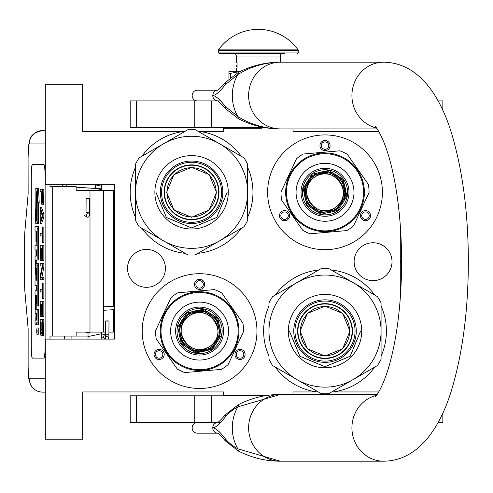 <?xml version="1.0" encoding="UTF-8"?>
<svg xmlns="http://www.w3.org/2000/svg" width="493" height="493" viewBox="0 0 493 493"><rect width="100%" height="100%" fill="white"/><g stroke="black" fill="none" stroke-linecap="round" stroke-linejoin="round"><path stroke-width="0.74" d="M318.681 270.028A61.385 61.385 0 0 0 275.316 295.067M268.975 306.048A61.385 61.385 0 0 0 268.975 356.125M275.316 367.106A61.385 61.385 0 0 0 316.944 391.941L292.996 391.941L292.996 394.474M183.569 131.446L184.875 131.446M198.272 131.446L223.6 131.446L223.6 128.248L261.45 128.248M269.332 395.146L223.6 395.146L223.6 391.941L82.676 391.941L82.676 439.183L45.313 439.183L45.313 339.098L114.709 339.098L114.709 184.296L45.313 184.296L45.313 84.211L82.676 84.211L82.676 131.446L183.495 131.446A61.385 61.385 0 0 0 141.867 156.281M135.526 167.263A61.385 61.385 0 0 0 135.526 217.339M141.867 228.321A61.385 61.385 0 0 0 185.232 253.359M197.915 253.359A61.385 61.385 0 0 0 241.28 228.321M247.622 217.339A61.385 61.385 0 0 0 247.622 167.263M241.28 156.281A61.385 61.385 0 0 0 199.653 131.446M373.065 242.747A18.95 18.95 0 0 0 354.116 261.697A18.95 18.95 0 0 0 373.065 280.646A18.95 18.95 0 0 0 392.015 261.697A18.95 18.95 0 0 0 373.065 242.747M146.47 249.415A18.95 18.95 0 0 0 127.521 268.365A18.95 18.95 0 0 0 146.47 287.314A18.95 18.95 0 0 0 165.42 268.365A18.95 18.95 0 0 0 146.47 249.415M199.579 388.472A57.385 57.385 0 0 1 142.2 331.086A57.385 57.385 0 0 1 199.579 273.707A57.385 57.385 0 0 1 256.964 331.086A57.385 57.385 0 0 1 199.579 388.472M325.023 249.686A57.385 57.385 0 0 1 267.637 192.301A57.385 57.385 0 0 1 325.023 134.922A57.385 57.385 0 0 1 382.402 192.301A57.385 57.385 0 0 1 325.023 249.686M292.996 128.913L292.996 131.446L378.723 131.446M378.723 391.941L331.721 391.941M400.285 225.19L400.285 298.203M318.324 391.941L316.944 391.941M333.102 391.941A61.385 61.385 0 0 0 374.729 367.106M381.071 356.125A61.385 61.385 0 0 0 381.071 306.048M374.729 295.067A61.385 61.385 0 0 0 331.364 270.028M163.522 351.903A5.072 5.072 0 0 0 156.595 350.048A5.072 5.072 0 0 0 154.74 356.975A5.072 5.072 0 0 0 161.667 358.83A5.072 5.072 0 0 0 163.522 351.903M235.636 351.903A5.072 5.072 0 0 0 237.497 358.83A5.072 5.072 0 0 0 244.423 356.975A5.072 5.072 0 0 0 242.562 350.048A5.072 5.072 0 0 0 235.636 351.903M199.579 289.453A5.072 5.072 0 0 0 204.65 284.381A5.072 5.072 0 0 0 199.579 279.309A5.072 5.072 0 0 0 194.507 284.381A5.072 5.072 0 0 0 199.579 289.453M288.966 213.118A5.072 5.072 0 0 0 282.039 211.263A5.072 5.072 0 0 0 280.178 218.189A5.072 5.072 0 0 0 287.105 220.044A5.072 5.072 0 0 0 288.966 213.118M361.079 213.118A5.072 5.072 0 0 0 362.934 220.044A5.072 5.072 0 0 0 369.861 218.189A5.072 5.072 0 0 0 368.006 211.263A5.072 5.072 0 0 0 361.079 213.118M325.023 150.667A5.072 5.072 0 0 0 330.094 145.595A5.072 5.072 0 0 0 325.023 140.523A5.072 5.072 0 0 0 319.951 145.595A5.072 5.072 0 0 0 325.023 150.667M155.893 356.31A3.734 3.734 0 0 1 157.261 351.207A3.734 3.734 0 0 1 162.363 352.575A3.734 3.734 0 0 1 161.001 357.678A3.734 3.734 0 0 1 155.893 356.31M243.265 356.31A3.734 3.734 0 0 1 238.162 357.678A3.734 3.734 0 0 1 236.794 352.575A3.734 3.734 0 0 1 241.897 351.207A3.734 3.734 0 0 1 243.265 356.31M199.579 280.646A3.734 3.734 0 0 1 203.319 284.381A3.734 3.734 0 0 1 199.579 288.115A3.734 3.734 0 0 1 195.844 284.381A3.734 3.734 0 0 1 199.579 280.646M281.337 217.524A3.734 3.734 0 0 1 282.705 212.421A3.734 3.734 0 0 1 287.807 213.789A3.734 3.734 0 0 1 286.439 218.892A3.734 3.734 0 0 1 281.337 217.524M368.709 217.524A3.734 3.734 0 0 1 363.6 218.892A3.734 3.734 0 0 1 362.232 213.789A3.734 3.734 0 0 1 367.34 212.421A3.734 3.734 0 0 1 368.709 217.524M325.023 141.861A3.734 3.734 0 0 1 328.757 145.595A3.734 3.734 0 0 1 325.023 149.33A3.734 3.734 0 0 1 321.282 145.595A3.734 3.734 0 0 1 325.023 141.861M246.284 128.248L246.284 127.576M113.372 309.709L113.372 332.091L108.947 332.091M105.477 332.091L76.132 332.091L76.132 336.09L50.003 336.09L50.003 339.098M113.372 306.233L113.372 190.631L76.132 190.631L76.132 186.631L50.003 186.631L50.003 184.296M45.313 143.925L29.303 143.925A13.342 13.293 -90 0 1 42.595 130.583L45.313 130.583L42.595 130.583C35.139 132.093 30.886 135.094 29.845 139.568L28.551 145.922L28.089 157.273L28.138 193.971L24.853 231.661A8.005 0.696 -90 0 0 24.65 237.318L24.65 285.404A8.005 0.696 -90 0 0 24.853 291.061L28.138 328.751L28.138 365.449C28.206 373.558 28.594 378.008 29.303 378.797L45.313 378.797M71.904 339.098L71.904 336.09M29.303 378.797A13.342 13.293 90 0 0 42.595 392.138L45.313 392.138M88.019 336.09L76.132 336.09M43.957 358.109L32.328 358.109A13.342 1.165 90 0 1 31.164 344.767L31.293 344.767A13.342 1.165 -90 0 0 32.458 358.109L43.957 358.109A13.342 1.165 90 0 0 45.122 344.767L45.122 177.955A13.342 1.165 90 0 0 43.957 164.613L32.328 164.613A13.342 1.165 90 0 0 31.164 177.955L31.164 344.767M43.957 164.613L32.458 164.613A13.342 1.165 -90 0 0 31.293 177.955L31.293 344.767M41.985 204.318L43.31 204.318L43.661 202.691L43.859 189.3L40.204 189.3L40.204 191.734L41.239 191.734L41.289 201.07L41.788 204.318L42.478 201.07L42.527 189.3M40.204 223.804L41.529 223.804L43.859 217.308L43.859 214.061L41.529 207.565L40.204 207.565L40.204 210L40.796 211.626L40.796 219.742L40.204 221.363L40.204 223.804L42.527 217.308L42.527 214.061L40.204 207.565M41.529 235.981L42.281 235.981L42.527 242.47L42.527 227.051L42.281 233.54L41.529 233.54M42.527 242.47L43.859 242.47L43.859 227.051L42.527 227.051M42.527 260.335L43.859 260.335L43.859 245.717L40.204 245.717L40.204 260.335L40.5 248.158L41.289 248.158L41.289 258.708L41.591 248.158L42.232 248.158L42.527 260.335L42.527 245.717M40.5 260.335L41.831 260.335L41.831 258.708M41.88 277.38L43.859 267.231L43.859 263.582L40.204 263.582L40.204 266.017L42.232 266.017L40.204 276.16L40.204 279.814L42.527 279.814L42.527 277.38L40.549 277.38L42.527 267.231L42.527 263.582M42.527 279.814L43.859 279.814L43.859 277.38L42.527 277.38M41.529 266.017L42.232 266.017M41.529 291.992L42.281 291.992L42.527 298.487L42.527 283.062L42.281 289.557L41.529 289.557M42.527 298.487L43.859 298.487L43.859 283.062L42.527 283.062M42.527 316.346L43.859 316.346L43.859 301.734L40.204 301.734L40.204 316.346L40.5 304.169L41.289 304.169L41.289 314.725L41.591 304.169L42.232 304.169L42.527 316.346L42.527 301.734M40.5 316.346L41.831 316.346L41.831 314.725M41.739 335.832L43.064 335.832L43.513 334.611L43.859 319.593L40.204 319.593L40.253 331.364L40.993 335.832L41.985 335.425L42.38 332.991L42.527 319.593M36.907 334.303L38.238 334.303L38.238 327.993L36.907 327.993L36.907 334.303L36.907 327.993M37.228 324.844L35.897 324.844L36.149 321.923L36.402 324.844L38.343 324.844L38.509 309.777L35.49 309.777L35.422 309.037L35.49 295.184L35.958 295.184L35.958 303.768L36.365 303.768L36.365 295.184L36.71 295.184L36.772 306.03L37.185 306.03L37.185 265.259L37.012 263.305L36.131 263.299L35.958 273.843L35.897 274.589L35.49 274.589L35.422 273.843L35.49 259.996L37.012 259.996L37.185 258.036L37.185 228.327L37.012 226.373L35.015 226.373L35.015 231.032L35.958 231.032L35.958 241.878L36.365 241.878L36.365 231.032L36.772 231.778L36.772 245.261L36.346 245.261M36.346 285.558L36.772 285.558L36.513 290.223M36.772 279.408L36.199 279.408L36.433 268.124L36.772 268.864L36.772 280.893L36.346 280.893M37.012 259.996L38.343 259.996L38.509 258.036L38.509 228.327L38.343 226.373L36.346 226.373M36.821 259.996L36.753 260.735L35.422 260.735M36.753 263.299L36.753 260.735M37.462 263.299L37.012 263.305M37.185 306.03L38.509 306.03L38.343 263.305M36.821 309.777L36.753 303.768L36.365 303.768M37.185 222.429L37.185 197.779L37.875 202.389L39.206 202.389L38.503 188.418L35.767 188.418L36.513 193.355L36.513 218.005L37.185 222.429L38.509 222.429L38.509 202.389M35.921 189.435L35.767 214.017L35.083 209.488L35.786 223.446L38.509 223.446L38.355 222.429M43.859 199.043L42.527 199.043M43.809 201.07L42.478 201.07M43.661 202.691L42.33 202.691M43.464 203.911L42.133 203.911M43.859 217.308L42.527 217.308M43.859 214.061L42.527 214.061M42.281 233.54L40.204 233.54L40.204 235.981L42.281 235.981M42.232 248.158L41.591 248.158M42.232 258.708L41.591 258.708M41.289 248.158L40.5 248.158M43.859 267.231L42.527 267.231M42.281 289.557L40.204 289.557L40.204 291.992L42.281 291.992M42.232 304.169L41.591 304.169M42.232 314.725L41.591 314.725M41.289 304.169L40.5 304.169M43.859 329.336L42.527 329.336M43.809 331.364L42.478 331.364M43.711 332.991L42.38 332.991M43.513 334.611L42.182 334.611M43.31 335.425L41.985 335.425M37.012 324.844L37.185 309.777M35.958 313.56L35.188 313.56L35.958 313.56L35.792 320.179L35.015 320.179L35.015 324.844L35.897 324.844M36.772 290.223L35.188 290.223L35.015 292.176L35.188 313.56M36.772 280.893L35.015 280.893L35.015 285.558L36.772 285.558M36.513 279.408L36.199 279.408M36.772 245.261L35.015 245.261L35.015 249.926L35.958 249.926L35.958 256.07L35.188 256.07L35.015 258.024L35.188 279.408M35.958 256.07L35.188 256.07M36.772 241.878L36.365 241.878M38.343 226.373L37.012 226.373M35.958 295.184L35.49 295.184M37.875 202.389L37.172 188.418M35.767 209.488L35.083 209.488M36.513 193.86L35.767 189.435M36.593 218.516L36.439 193.86M37.185 223.446L36.439 218.516M41.535 191.734L42.281 191.734L41.985 201.883L41.535 199.449L41.535 191.734L42.281 191.734M40.993 219.336L40.993 212.027L42.33 215.681L40.993 219.336M42.232 329.336L41.936 332.991L41.739 333.397L40.796 332.991L40.5 322.028L42.232 322.028L42.232 329.336M37.104 332.251L36.716 332.602L36.716 329.848L37.104 329.848L37.104 332.251M36.365 320.179L36.365 313.56L36.772 313.56L36.772 319.439L36.365 320.179M36.365 256.07L36.365 249.926L36.71 249.926L36.772 255.331L36.365 256.07M42.133 201.477L41.689 201.477M42.232 200.663L41.591 200.663M42.281 199.449L41.535 199.449M41.739 333.397L40.993 333.397M41.936 332.991L40.796 332.991M42.028 332.467L40.648 332.177M41.979 332.177L41.88 330.957L40.549 330.957M41.88 330.957L41.831 329.336L40.5 329.336M41.831 329.336L41.831 322.028L42.232 322.028M37.104 329.848L36.716 329.848M36.772 313.56L36.365 313.56M36.957 330.489L36.957 331.721L37.037 330.489M88.019 187.938L88.019 190.631M88.019 332.091L88.019 339.098M101.361 184.296L101.361 190.631M101.361 332.091L101.361 339.098M101.361 186.2L95.636 184.9L95.439 188.363L101.361 189.62M88.019 190.464L86.349 190.631M85.492 187.79L101.157 188.844L101.361 189.916M85.116 184.296L95.636 184.9L95.439 188.363L76.132 187.254M87.384 198.593C89.849 198.574 90.17 198.513 88.333 198.408C85.862 198.42 85.548 198.482 87.384 198.593L86.121 198.488L86.053 212.483L87.31 212.582C89.781 212.563 90.096 212.501 88.259 212.397M85.948 214.628L86.891 217C88.715 217.789 89.59 216.285 89.523 212.495L89.59 198.506L88.333 198.408M107.419 321.097C109.545 321.035 109.446 320.968 107.117 320.9C104.991 320.968 105.089 321.035 107.419 321.097C109.545 321.035 109.446 320.968 107.117 320.9C104.991 320.968 105.089 321.035 107.419 321.097M105.465 334.716L101.361 333.952M88.019 333.114L90.496 332.091M103.592 337.643L101.361 337.422M88.019 336.583L101.361 333.755M88.019 332.929L85.332 332.091M104.405 334.359L103.444 337.545L104.405 334.359L105.342 334.642M191.574 216.902A24.601 24.601 0 0 1 166.973 192.301A24.601 24.601 0 0 1 191.574 167.7A24.601 24.601 0 0 1 216.174 192.301A24.601 24.601 0 0 1 191.574 216.902M164.483 192.301A27.09 27.09 0 0 0 191.574 219.391A27.09 27.09 0 0 0 218.664 192.301A27.09 27.09 0 0 1 191.574 219.391A27.09 27.09 0 0 1 164.483 192.301A27.09 27.09 0 0 1 191.574 165.21A27.09 27.09 0 0 1 218.664 192.301M216.526 192.301L209.217 209.95L191.574 217.259L173.924 209.95L166.616 192.301L173.924 174.658L191.574 167.349L209.217 174.658L216.526 192.301M164.218 192.301A27.355 27.355 0 0 0 191.574 219.656A27.355 27.355 0 0 0 218.929 192.301A27.355 27.355 0 0 1 191.574 219.656A27.355 27.355 0 0 1 164.218 192.301A27.355 27.355 0 0 1 191.574 164.945A27.355 27.355 0 0 1 218.929 192.301A27.355 27.355 0 0 0 191.574 164.945A27.355 27.355 0 0 0 164.218 192.301M191.574 248.349A56.048 56.048 0 0 0 219.595 240.843L195.216 254.918A62.722 62.722 0 0 1 187.925 254.918L139.168 226.768A62.722 62.722 0 0 1 135.526 220.451L135.526 164.151A62.722 62.722 0 0 1 139.168 157.84L187.925 129.69A62.722 62.722 0 0 1 195.216 129.69L219.595 143.765A56.048 56.048 0 0 0 135.526 192.301A56.048 56.048 0 0 0 191.574 248.349M247.622 164.151L247.622 192.301A56.048 56.048 0 0 0 219.595 143.765L243.98 157.84A62.722 62.722 0 0 1 247.622 164.151L247.622 193.281M161.55 192.301A30.024 30.024 0 0 0 191.574 222.325A30.024 30.024 0 0 0 221.597 192.301A30.024 30.024 0 0 0 191.574 162.277A30.024 30.024 0 0 0 161.55 192.301M160.317 192.301A31.25 31.25 0 0 0 191.574 223.557A31.25 31.25 0 0 0 222.824 192.301A31.25 31.25 0 0 0 191.574 161.051A31.25 31.25 0 0 0 160.317 192.301M154.876 192.301A36.698 36.698 0 0 1 191.574 155.603A36.698 36.698 0 0 1 228.271 192.301A36.698 36.698 0 0 1 191.574 228.999A36.698 36.698 0 0 1 154.876 192.301M135.526 208.403L135.526 205.334M135.526 193.361L135.526 191.321M135.526 179.224L135.526 175.625M149.601 151.813L152.263 150.279M162.635 144.289L164.397 143.272M174.873 137.22L177.991 135.421M205.649 135.711L208.311 137.245M218.682 143.235L220.445 144.252M230.927 150.303L234.039 152.103M247.622 192.301L247.622 220.451A62.722 62.722 0 0 1 243.98 226.768L219.595 240.843A56.048 56.048 0 0 0 247.622 192.301M247.622 205.384L247.622 208.977M233.546 232.788L230.884 234.323M220.513 240.313L218.744 241.33M208.268 247.381L205.156 249.181M177.498 248.891L174.836 247.357M164.465 241.367L162.696 240.35M152.22 234.298L149.108 232.505M227.156 192.301L216.729 217.462L191.574 227.883L166.412 217.462L155.961 192.301L166.387 217.487L191.574 227.914L216.754 217.487L227.156 192.301M191.574 219.724A27.423 27.423 0 0 1 164.151 192.301A27.423 27.423 0 0 1 191.574 164.878A27.423 27.423 0 0 1 218.997 192.301A27.423 27.423 0 0 1 191.574 219.724M189.022 316.013A18.407 18.407 0 0 0 184.499 341.643A18.407 18.407 0 0 0 210.135 346.166A18.407 18.407 0 0 0 214.658 320.53A18.407 18.407 0 0 0 189.022 316.013M211.559 348.194L195.955 351.657L182.472 343.066L179.014 327.463L187.599 313.979L203.208 310.522L216.686 319.107L220.149 334.716L211.559 348.194M212.323 349.29L195.721 352.97L181.381 343.831L177.702 327.229L186.835 312.889L203.436 309.21L217.783 318.342L221.462 334.944L212.323 349.29M171.053 297.544L155.541 330.797L171.053 297.544A44.037 44.037 0 0 1 177.813 292.805L214.369 289.607A44.037 44.037 0 0 1 221.85 293.095L242.895 323.155A44.037 44.037 0 0 1 243.616 331.382L228.111 364.635A44.037 44.037 0 0 1 221.345 369.374L220.032 369.485M176.999 298.838A39.366 39.366 0 0 0 167.33 353.666A39.366 39.366 0 0 0 222.158 363.335A39.366 39.366 0 0 0 231.827 308.507A39.366 39.366 0 0 0 176.999 298.838M186.637 312.599A22.567 22.567 0 0 0 181.091 344.034A22.567 22.567 0 0 0 212.526 349.574A22.567 22.567 0 0 0 218.066 318.145A22.567 22.567 0 0 0 186.637 312.599M185.83 311.453A23.966 23.966 0 0 0 179.945 344.835A23.966 23.966 0 0 0 213.327 350.72A23.966 23.966 0 0 0 219.212 317.338A23.966 23.966 0 0 0 185.83 311.453M216.187 354.812A28.958 28.958 0 0 0 223.298 314.479A28.958 28.958 0 0 0 182.971 307.367A28.958 28.958 0 0 0 175.859 347.701A28.958 28.958 0 0 0 216.187 354.812M177.462 299.498A38.565 38.565 0 0 0 167.99 353.21A38.565 38.565 0 0 0 221.702 362.682A38.565 38.565 0 0 0 231.174 308.969A38.565 38.565 0 0 0 177.462 299.498M221.85 293.095L242.895 323.155M228.111 364.635L243.616 331.382M155.541 330.797A44.037 44.037 0 0 0 156.263 339.024L177.307 369.078A44.037 44.037 0 0 0 184.795 372.566L221.345 369.374M177.307 369.078L156.263 339.024M186.107 372.455L184.795 372.566M177.813 292.805L179.132 292.688M213.05 289.724L214.369 289.607M189.016 316.001C207.824 301.445 230.256 333.478 210.141 346.172C191.333 360.734 168.902 328.695 189.016 316.001M210.905 347.269A19.751 19.751 0 0 0 215.755 319.76A19.751 19.751 0 0 0 188.252 314.91A19.751 19.751 0 0 0 183.402 342.413A19.751 19.751 0 0 0 210.905 347.269A19.751 19.751 0 0 0 215.755 319.76A19.751 19.751 0 0 0 188.252 314.91A19.751 19.751 0 0 0 183.402 342.413A19.751 19.751 0 0 0 210.905 347.269M211.442 348.033A20.688 20.688 0 0 1 182.638 342.949A20.688 20.688 0 0 1 187.716 314.146A20.688 20.688 0 0 1 216.526 319.224A20.688 20.688 0 0 1 211.442 348.033A20.688 20.688 0 0 0 216.526 319.224A20.688 20.688 0 0 0 187.716 314.146A20.688 20.688 0 0 0 182.638 342.949A20.688 20.688 0 0 0 211.442 348.033A20.688 20.688 0 0 0 216.526 319.224A20.688 20.688 0 0 0 187.716 314.146A20.688 20.688 0 0 0 182.638 342.949A20.688 20.688 0 0 0 211.442 348.033M314.466 177.221A18.407 18.407 0 0 0 309.943 202.857A18.407 18.407 0 0 0 335.579 207.38A18.407 18.407 0 0 0 340.096 181.744A18.407 18.407 0 0 0 314.466 177.221M337.002 209.408L321.393 212.871L307.915 204.281L304.452 188.677L313.043 175.194L328.646 171.737L342.13 180.321L345.587 195.931L337.002 209.408M337.767 210.505L321.165 214.184L306.819 205.045L303.14 188.443L312.279 174.103L328.88 170.424L343.22 179.557L346.899 196.159L337.767 210.505M296.49 158.752L280.985 192.011L296.49 158.752A44.037 44.037 0 0 1 303.257 154.019L339.806 150.821A44.037 44.037 0 0 1 347.294 154.309L368.339 184.37A44.037 44.037 0 0 1 369.06 192.597L353.549 225.849A44.037 44.037 0 0 1 346.789 230.582L345.47 230.699M302.443 160.052A39.366 39.366 0 0 0 292.774 214.88A39.366 39.366 0 0 0 347.602 224.549A39.366 39.366 0 0 0 357.271 169.721A39.366 39.366 0 0 0 302.443 160.052M312.075 173.813A22.567 22.567 0 0 0 306.535 205.248A22.567 22.567 0 0 0 337.964 210.788A22.567 22.567 0 0 0 343.51 179.36A22.567 22.567 0 0 0 312.075 173.813M311.274 172.667A23.966 23.966 0 0 0 305.389 206.049A23.966 23.966 0 0 0 338.771 211.935A23.966 23.966 0 0 0 344.656 178.552A23.966 23.966 0 0 0 311.274 172.667M341.631 216.02A28.958 28.958 0 0 0 348.742 175.693A28.958 28.958 0 0 0 308.408 168.581A28.958 28.958 0 0 0 301.297 208.909A28.958 28.958 0 0 0 341.631 216.02M302.899 160.712A38.565 38.565 0 0 0 293.427 214.424A38.565 38.565 0 0 0 347.14 223.896A38.565 38.565 0 0 0 356.612 170.184A38.565 38.565 0 0 0 302.899 160.712M347.294 154.309L368.339 184.37M353.549 225.849L369.06 192.597M280.985 192.011A44.037 44.037 0 0 0 281.706 200.238L302.751 230.293A44.037 44.037 0 0 0 310.233 233.781L346.789 230.582M302.751 230.293L281.706 200.238M311.551 233.67L310.233 233.781M303.257 154.019L304.569 153.902M338.494 150.938L339.806 150.821M314.46 177.215C333.268 162.653 355.7 194.692 335.585 207.387C316.777 221.949 294.346 189.91 314.46 177.215M336.349 208.477A19.751 19.751 0 0 0 341.199 180.974A19.751 19.751 0 0 0 313.696 176.124A19.751 19.751 0 0 0 308.84 203.627A19.751 19.751 0 0 0 336.349 208.477A19.751 19.751 0 0 0 341.199 180.974A19.751 19.751 0 0 0 313.696 176.124A19.751 19.751 0 0 0 308.84 203.627A19.751 19.751 0 0 0 336.349 208.477M336.885 209.248A20.688 20.688 0 0 1 308.076 204.164A20.688 20.688 0 0 1 313.16 175.36A20.688 20.688 0 0 1 341.963 180.438A20.688 20.688 0 0 1 336.885 209.248A20.688 20.688 0 0 0 341.963 180.438A20.688 20.688 0 0 0 313.16 175.36A20.688 20.688 0 0 0 308.076 204.164A20.688 20.688 0 0 0 336.885 209.248A20.688 20.688 0 0 0 341.963 180.438A20.688 20.688 0 0 0 313.16 175.36A20.688 20.688 0 0 0 308.076 204.164A20.688 20.688 0 0 0 336.885 209.248M325.023 355.687A24.601 24.601 0 0 1 300.422 331.086A24.601 24.601 0 0 1 325.023 306.486A24.601 24.601 0 0 1 349.623 331.086A24.601 24.601 0 0 1 325.023 355.687M297.932 331.086A27.09 27.09 0 0 0 325.023 358.177A27.09 27.09 0 0 0 352.113 331.086A27.09 27.09 0 0 0 325.023 303.996A27.09 27.09 0 0 0 297.932 331.086M349.975 331.086L342.666 348.736L325.023 356.045L307.373 348.736L300.064 331.086L307.373 313.443L325.023 306.135L342.666 313.443L349.975 331.086M297.667 331.086A27.355 27.355 0 0 0 325.023 358.442A27.355 27.355 0 0 0 352.378 331.086A27.355 27.355 0 0 1 325.023 358.442A27.355 27.355 0 0 1 297.667 331.086A27.355 27.355 0 0 1 325.023 303.731A27.355 27.355 0 0 1 352.378 331.086A27.355 27.355 0 0 0 325.023 303.731A27.355 27.355 0 0 0 297.667 331.086M325.023 387.134A56.048 56.048 0 0 0 353.043 379.628L328.665 393.704A62.722 62.722 0 0 1 321.374 393.704L272.617 365.553A62.722 62.722 0 0 1 268.975 359.237L268.975 302.936A62.722 62.722 0 0 1 272.617 296.626L321.374 268.475A62.722 62.722 0 0 1 328.665 268.475L353.043 282.551A56.048 56.048 0 0 0 268.975 331.086A56.048 56.048 0 0 0 325.023 387.134M381.071 302.936L381.071 331.086A56.048 56.048 0 0 0 353.043 282.551L377.422 296.626A62.722 62.722 0 0 1 381.071 302.936L381.071 332.072M294.993 331.086A30.024 30.024 0 0 0 325.023 361.116A30.024 30.024 0 0 0 355.046 331.086A30.024 30.024 0 0 0 325.023 301.063A30.024 30.024 0 0 0 294.993 331.086M293.766 331.086A31.25 31.25 0 0 0 325.023 362.343A31.25 31.25 0 0 0 356.273 331.086A31.25 31.25 0 0 0 325.023 299.836A31.25 31.25 0 0 0 293.766 331.086M288.325 331.086A36.698 36.698 0 0 1 325.023 294.389A36.698 36.698 0 0 1 361.72 331.086A36.698 36.698 0 0 1 325.023 367.784A36.698 36.698 0 0 1 288.325 331.086M268.975 347.195L268.975 344.12M268.975 332.146L268.975 330.107M268.975 318.01L268.975 314.411M283.05 290.599L285.706 289.064M296.083 283.074L297.846 282.058M308.322 276.006L311.44 274.213M339.098 274.496L341.76 276.031M352.131 282.021L353.894 283.037M364.376 289.089L367.488 290.888M381.071 331.086L381.071 359.237A62.722 62.722 0 0 1 377.422 365.553L353.043 379.628A56.048 56.048 0 0 0 381.071 331.086M381.071 344.169L381.071 347.762M366.995 371.574L364.333 373.109M353.962 379.099L352.193 380.115M341.717 386.167L338.605 387.966M321.374 393.704L296.145 379.135M285.669 373.084L282.557 371.291M360.599 331.086L350.178 356.248L325.023 366.669L299.861 356.248L289.409 331.086L299.836 356.273L325.023 366.7L350.203 356.273L360.599 331.086M325.023 358.51A27.423 27.423 0 0 1 297.599 331.086A27.423 27.423 0 0 1 325.023 303.663A27.423 27.423 0 0 1 352.446 331.086A27.423 27.423 0 0 1 325.023 358.51M197.225 100.892A5.337 5.078 -90 0 1 192.153 95.55A5.337 5.078 -90 0 1 197.225 90.213L217.536 90.213M220.562 100.892L211.596 100.892L211.596 127.576L130.189 127.576L130.189 100.892L217.536 100.892M217.838 100.892L217.425 100.843C218.214 100.868 220.858 103.456 225.344 108.602L238.538 118.831L237.842 116.533C250.703 124.569 264.87 128.691 280.351 128.913L377.108 128.913M280.351 128.913A33.364 31.731 -90 0 1 248.62 95.55A33.364 31.731 -90 0 1 280.351 62.192C264.87 62.414 250.703 66.537 237.842 74.566L225.233 84.741C219.97 91.606 215.817 95.211 212.773 95.55C215.817 95.895 219.97 99.5 225.233 106.365L225.344 108.602M225.233 106.365L237.842 116.533A40.654 38.664 90 0 1 237.842 74.566L238.538 72.268C251.935 65.544 265.869 62.186 280.344 62.192L383.646 62.192A33.364 31.731 90 0 0 352.125 91.76A33.364 31.731 90 0 0 376.486 128.051M377.108 394.474L280.665 394.474M383.646 62.192C420.739 62.759 442.474 99.648 453.418 139.722C463.167 174.83 468.147 215.034 468.35 260.341C468.35 306.979 463.309 348.311 453.227 384.33C442.332 424.165 420.227 460.819 383.646 461.201L278.785 461.183M280.665 461.201L280.357 461.201A33.364 31.731 90 0 1 248.62 427.838A33.364 31.731 90 0 1 280.351 394.474L278.785 394.492M238.538 451.12C251.935 457.843 265.869 461.201 280.344 461.201L237.842 448.821C232.641 445.968 228.438 442.572 225.233 438.647C219.921 431.726 215.768 428.127 212.773 427.838C215.768 427.554 219.921 423.949 225.233 417.029C228.444 413.103 232.647 409.708 237.842 406.854L280.344 394.474C265.869 394.474 251.935 397.833 238.538 404.556L237.842 406.854A40.654 38.664 -90 0 0 237.842 448.821L238.538 451.12L225.344 440.884L225.233 438.647M225.233 84.741L225.344 82.504L238.538 72.268M217.512 100.88A5.337 5.078 90 0 1 212.773 95.55C213.068 92.308 214.763 90.533 217.844 90.213L217.425 90.262C218.214 90.231 220.858 87.649 225.344 82.504M220.562 422.501L217.844 422.501A5.337 5.078 90 0 0 217.838 422.501L217.425 422.55C218.368 422.378 221.012 419.796 225.344 414.792L225.233 417.029M211.596 422.501L130.189 422.501L130.189 395.811L211.596 395.811L211.596 422.501L217.536 422.501M197.225 422.501A5.337 5.078 90 0 0 192.153 427.838A5.337 5.078 90 0 0 197.225 433.174L217.536 433.174M217.844 433.174L217.838 433.174A5.337 5.078 -90 0 1 217.838 433.174L217.425 433.125C218.196 433.131 220.833 435.72 225.344 440.884M211.596 127.576L264.79 127.576M438.092 100.892L442.843 100.892L442.843 110.407M442.763 422.501L438.092 422.501M211.596 395.811L264.79 395.811M230.638 77.346L230.638 73.346L240.27 71.411M228.937 78.8L228.937 73.346L230.638 73.346M233.608 53.38A2.668 2.668 130.3 0 1 236.276 56.048L236.276 62.722L237.078 62.722L237.078 68.059L236.276 68.059L236.276 71.263L234.674 71.263L240.572 71.263L228.937 71.263L228.937 73.346M237.078 65.748L237.078 63.264M298.086 49.873A48.844 48.844 0 0 0 218.51 49.873L298.086 49.873A1.337 1.337 -111.6 0 1 298.333 50.65L298.333 52.048L218.263 52.048L218.263 50.65A1.337 1.337 111.7 0 1 218.51 49.873M284.769 53.38L219.595 53.38A1.337 1.337 41.4 0 1 218.263 52.048M296.996 53.38A1.337 1.337 -41.4 0 0 298.333 52.048M219.595 53.38L231.827 53.38M233.571 53.38L237.336 53.38M270.885 53.38L275.205 53.38M277.263 53.38L283.025 53.38M236.276 56.048L280.314 56.048A2.668 2.668 -130.3 0 1 282.982 53.38M280.314 56.048L280.314 62.192M237.078 66.327L237.078 67.479M401.086 238.415L401.086 260.359L400.55 260.359L400.55 263.028L401.086 263.028L401.086 284.972M114.709 252.022L113.372 252.022M103.567 190.631L103.567 332.091M64.46 339.098L64.46 336.09M29.303 143.925C28.594 144.72 28.206 149.163 28.138 157.273M52.683 186.631L52.683 336.09M89.991 190.631L89.991 332.091M113.372 270.7L114.709 270.7M38.509 322.884L37.185 322.884M36.772 268.864L36.365 268.864M36.772 277.448L36.365 277.448M38.509 228.327L37.185 228.327M38.509 258.036L37.185 258.036M35.958 273.843L35.422 273.843M38.509 265.259L37.185 265.259M35.958 295.923L35.422 295.923M36.753 309.037L35.422 309.037M66.894 184.296L66.666 186.631M84.032 215.176L86.879 216.994M107.351 334.957C109.477 334.889 109.378 334.821 107.049 334.759C104.917 334.821 105.021 334.889 107.351 334.957M105.36 336.996L105.829 339.098M383.646 461.201A33.364 31.731 -90 0 1 352.125 431.628A33.364 31.731 -90 0 1 376.486 395.337M217.512 422.513A5.337 5.078 90 0 0 212.773 427.838A5.337 5.078 -90 0 0 217.512 433.162M194.778 100.892L194.778 127.576M136.456 127.576L136.456 100.892M194.778 395.811L194.778 422.501M136.456 422.501L136.456 395.811M298.333 50.65L218.263 50.65M114.709 247.289A5.337 5.337 0 0 0 113.372 246.802M28.089 328.172L28.089 365.449C28.378 379.524 28.582 375.9 28.834 379.111L30.745 385.101C33.358 389.562 37.308 391.91 42.595 392.138M28.089 194.55L28.089 157.273M113.372 275.92A5.337 5.337 0 0 0 114.709 275.433M244.978 128.248L244.978 127.576M244.978 395.146L244.978 395.811M63.542 184.296L61.958 186.631M88.13 213.759L88.457 213.925M86.053 212.483L85.924 214.794L87.298 213.666M109.002 321.011L108.867 336.768L108.035 339.098M105.533 320.992L105.336 337.163L106.932 336.016L107.868 336.294M105.964 339.196L103.444 337.545M103.567 306.8L114.709 306.159M103.567 310.27L114.709 309.635M375.081 126.418C374.797 125.339 383.837 135.717 391.103 164.927C398.036 192.917 401.542 225.591 401.629 262.948C401.37 299.645 397.814 331.672 390.961 359.027C383.733 387.806 374.803 398.024 375.081 396.97M280.344 128.913C265.869 128.919 251.935 125.555 238.538 118.831M225.344 414.792L238.538 404.556M442.843 422.501L442.843 412.986M236.997 65.532A0.666 0.666 0 0 0 236.997 66.857"/></g></svg>
